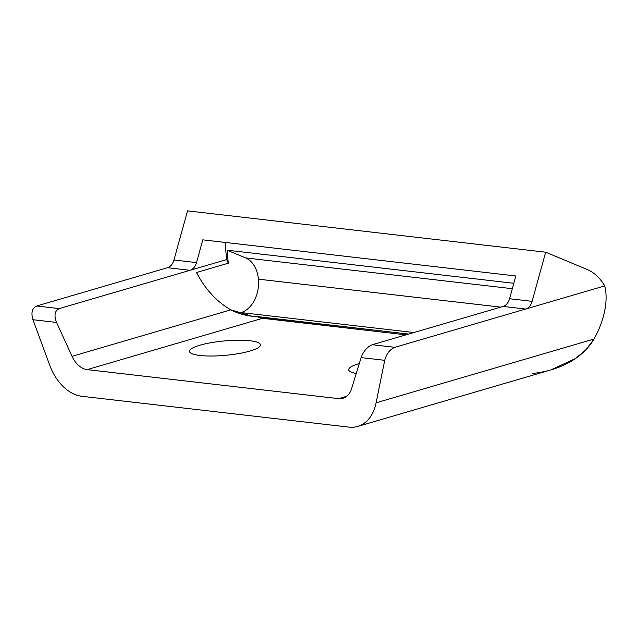 <?xml version="1.0" encoding="UTF-8"?>
<svg xmlns="http://www.w3.org/2000/svg" width="638" height="638" viewBox="0 0 638 638"><rect width="100%" height="100%" fill="white"/><g stroke="black" fill="none" stroke-linecap="round" stroke-linejoin="round"><path stroke-width="0.96" d="M245.614 257.919A28.279 19.961 -83.4 0 1 258.422 279.165L500.742 307.133L258.422 279.165A28.279 19.961 96.6 0 0 245.614 257.919L227.08 250.2L513.821 283.288L227.08 250.2L228.284 263.207L226.642 259.602L59.246 308.593C54.748 310.722 53.839 315.331 56.551 322.445L72.038 356.323L230.844 309.845C216.713 301.734 205.261 289.293 196.48 272.514L228.284 263.207L227.08 250.2L245.614 257.919L512.322 288.703L245.614 257.919M357.735 426.431L550.913 369.896L575.452 358.532L585.883 349.839L594.018 339.033L376.101 402.809L594.018 339.033C599.162 329.798 602.711 320.451 604.664 310.993C606.547 301.495 606.571 293.129 604.72 285.904L525.664 309.039L604.72 285.904A56.551 39.915 96.6 0 0 587.008 269.427L545.673 252.201L532.108 301.327L509.555 298.728L532.108 301.327A11.309 7.983 -83.4 0 1 525.664 309.039L503.111 306.439L372.297 344.719L503.111 306.439L525.664 309.039L394.85 347.319L372.297 344.719L394.85 347.319C389.882 349.385 386.508 353.715 384.714 360.318L361.108 357.591L351.626 388.59A22.617 15.352 73.7 0 1 338.666 398.646L346.793 396.27L338.666 398.646A22.617 15.352 -106.3 0 0 342.973 398.295A22.617 15.352 -106.3 0 0 351.626 388.59L361.108 357.591L384.714 360.318L376.101 402.809A45.242 30.712 73.7 0 1 357.735 426.431A45.242 30.712 73.7 0 1 349.122 427.133L81.831 396.286L349.122 427.133A45.242 30.712 -106.3 0 0 376.101 402.809L384.714 360.318C386.508 353.715 389.882 349.385 394.85 347.319L525.664 309.039A11.309 7.983 96.6 0 0 532.108 301.327L545.673 252.201L187.532 210.867L545.673 252.201L587.008 269.427A56.551 39.915 -83.4 0 1 604.72 285.904C606.571 293.129 606.547 301.495 604.664 310.993C602.711 320.451 599.162 329.798 594.018 339.033C581.409 360.43 556.288 370.973 532.451 373.477M361.108 357.591C363.532 351.075 367.265 346.793 372.289 344.735C367.265 346.793 363.532 351.075 361.108 357.591M257.433 316.608C247.743 316.312 238.883 314.063 230.844 309.845L72.038 356.323A22.617 15.352 -106.3 0 0 87.167 369.625L262.529 318.298A22.617 15.352 73.7 0 1 257.433 316.608A22.617 15.352 -106.3 0 0 262.529 318.298L405.999 334.854L262.529 318.298L87.167 369.625A22.617 15.352 73.7 0 1 72.038 356.323L56.551 322.445C53.839 315.331 54.748 310.722 59.262 308.609L36.701 305.993C32.123 308.09 30.871 312.668 32.937 319.718L56.551 322.445L32.937 319.718L49.7 365.143A45.242 30.712 -106.3 0 0 81.831 396.286A45.242 30.712 73.7 0 1 49.7 365.143L32.937 319.718C30.871 312.668 32.123 308.09 36.701 305.993L59.246 308.593L190.068 270.305L167.515 267.705L36.701 305.993L167.515 267.705L190.068 270.305A11.309 7.983 96.6 0 0 196.512 262.593L173.959 259.993A11.309 7.983 -83.4 0 1 167.515 267.705A11.309 7.983 96.6 0 0 173.959 259.993L196.512 262.593L202.796 239.848L515.839 275.975L509.555 298.728A11.309 7.983 -83.4 0 1 503.111 306.439A11.309 7.983 96.6 0 0 509.555 298.728L515.839 275.975L202.796 239.848L196.512 262.593A11.309 7.983 -83.4 0 1 190.068 270.305L226.642 259.602L225.047 242.416L226.642 259.602L228.284 263.207L196.48 272.514C205.261 289.293 216.713 301.734 230.844 309.845L251.827 316.185L408.695 334.065L257.433 316.608M338.666 398.646L87.167 369.625L338.666 398.646M187.532 210.867L173.959 259.993L187.532 210.867M250.064 351.012A35.624 7.209 174.7 0 1 190.714 353.037A35.624 7.209 174.7 0 1 234.21 340.309A35.624 7.209 174.7 0 1 250.064 351.012A35.624 7.209 -5.3 0 0 260.471 344.831A35.624 7.209 -5.3 0 0 224.329 340.939A35.624 7.209 -5.3 0 0 189.518 351.41A35.624 7.209 -5.3 0 0 211.712 356.02A35.624 7.209 -5.3 0 0 250.064 351.012M356.259 373.445A35.624 7.209 174.7 0 1 359.282 363.548A35.624 7.209 -5.3 0 0 348.699 369.785A35.624 7.209 -5.3 0 0 356.259 373.445M413.966 332.526L241.052 312.572A56.551 39.915 -83.4 0 1 238.468 313.21A56.551 39.915 96.6 0 0 241.052 312.572A28.279 19.961 96.6 0 0 258.422 279.165A28.279 19.961 -83.4 0 1 241.052 312.572L413.966 332.526"/></g></svg>
